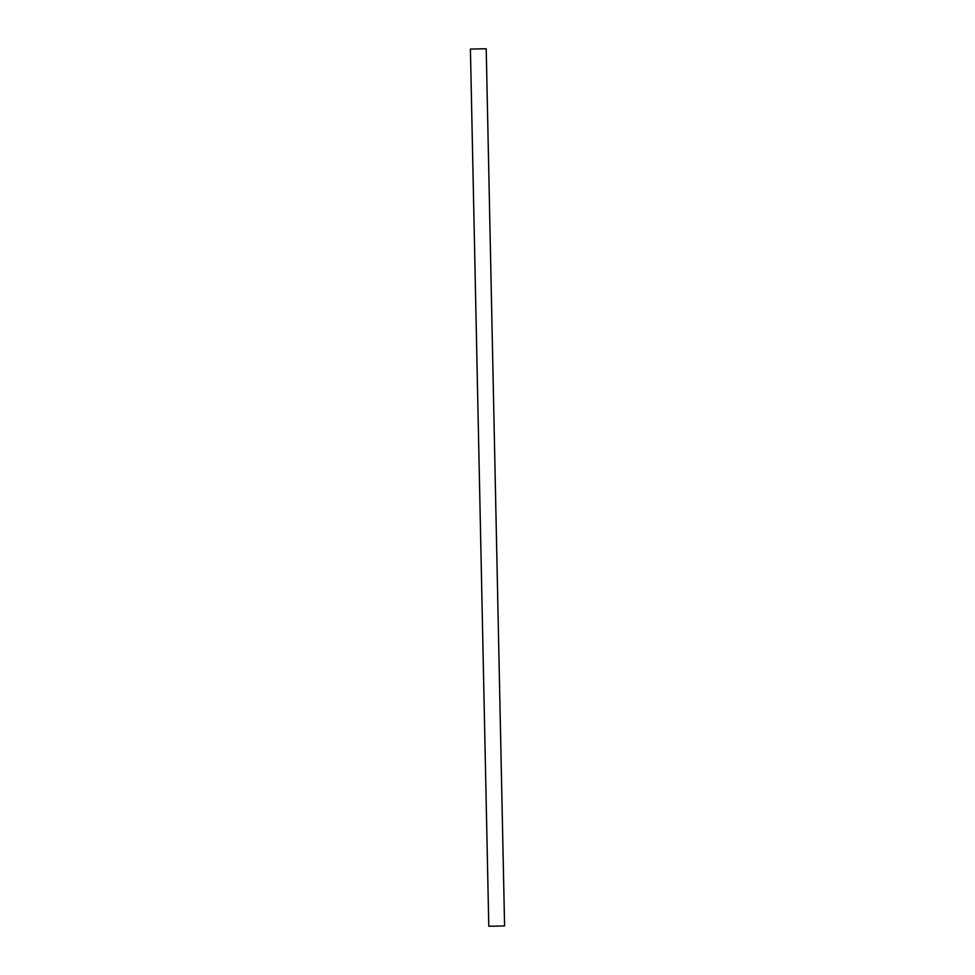 <?xml version="1.0" encoding="UTF-8"?>
<svg xmlns="http://www.w3.org/2000/svg" width="975" height="975" viewBox="0 0 975 975"><rect width="100%" height="100%" fill="white"/><g stroke="black" fill="none" stroke-linecap="round" stroke-linejoin="round"><path stroke-width="1.46" d="M470.413 49.079L488.792 926.25L494.483 926.177L504.587 925.921L486.208 48.75L470.413 49.079L486.208 48.75M472.863 49.006L484.77 48.774L472.863 49.006"/></g></svg>
